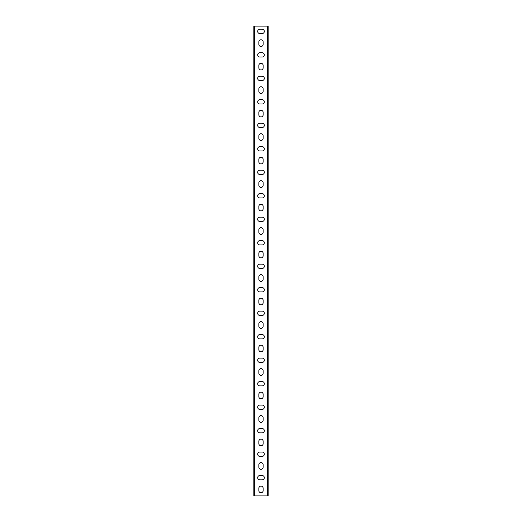 <?xml version="1.0" encoding="UTF-8"?>
<svg xmlns="http://www.w3.org/2000/svg" width="522" height="522" viewBox="0 0 522 522"><rect width="100%" height="100%" fill="white"/><g stroke="black" fill="none" stroke-linecap="round" stroke-linejoin="round"><path stroke-width="0.78" d="M254.416 495.9L253.829 495.9L253.829 26.1L267.584 26.1L267.584 495.9L254.416 495.9L254.416 26.1M267.584 26.1L268.171 26.1L268.171 495.9L267.584 495.9M258.847 41.956A2.153 2.153 0 0 1 261 39.802A2.153 2.153 0 0 1 263.153 41.956L263.153 44.305A2.153 2.153 0 0 1 261 46.458A2.153 2.153 0 0 1 258.847 44.305L258.847 41.956M258.847 65.446A2.153 2.153 0 0 1 261 63.292A2.153 2.153 0 0 1 263.153 65.446L263.153 67.795A2.153 2.153 0 0 1 261 69.948A2.153 2.153 0 0 1 258.847 67.795L258.847 65.446M258.847 88.936A2.153 2.153 0 0 1 261 86.782A2.153 2.153 0 0 1 263.153 88.936L263.153 91.285A2.153 2.153 0 0 1 261 93.438A2.153 2.153 0 0 1 258.847 91.285L258.847 88.936M258.847 112.426A2.153 2.153 0 0 1 261 110.272A2.153 2.153 0 0 1 263.153 112.426L263.153 114.775A2.153 2.153 0 0 1 261 116.928A2.153 2.153 0 0 1 258.847 114.775L258.847 112.426M258.847 135.916A2.153 2.153 0 0 1 261 133.762A2.153 2.153 0 0 1 263.153 135.916L263.153 138.265A2.153 2.153 0 0 1 261 140.418A2.153 2.153 0 0 1 258.847 138.265L258.847 135.916M258.847 159.406A2.153 2.153 0 0 1 261 157.252A2.153 2.153 0 0 1 263.153 159.406L263.153 161.755A2.153 2.153 0 0 1 261 163.908A2.153 2.153 0 0 1 258.847 161.755L258.847 159.406M258.847 182.896A2.153 2.153 0 0 1 261 180.742A2.153 2.153 0 0 1 263.153 182.896L263.153 185.245A2.153 2.153 0 0 1 261 187.398A2.153 2.153 0 0 1 258.847 185.245L258.847 182.896M258.847 206.386A2.153 2.153 0 0 1 261 204.232A2.153 2.153 0 0 1 263.153 206.386L263.153 208.735A2.153 2.153 0 0 1 261 210.888A2.153 2.153 0 0 1 258.847 208.735L258.847 206.386M258.847 229.876A2.153 2.153 0 0 1 261 227.722A2.153 2.153 0 0 1 263.153 229.876L263.153 232.225A2.153 2.153 0 0 1 261 234.378A2.153 2.153 0 0 1 258.847 232.225L258.847 229.876M258.847 253.366A2.153 2.153 0 0 1 261 251.212A2.153 2.153 0 0 1 263.153 253.366L263.153 255.715A2.153 2.153 0 0 1 261 257.868A2.153 2.153 0 0 1 258.847 255.715L258.847 253.366M258.847 276.856A2.153 2.153 0 0 1 261 274.702A2.153 2.153 0 0 1 263.153 276.856L263.153 279.205A2.153 2.153 0 0 1 261 281.358A2.153 2.153 0 0 1 258.847 279.205L258.847 276.856M258.847 300.346A2.153 2.153 0 0 1 261 298.192A2.153 2.153 0 0 1 263.153 300.346L263.153 302.695A2.153 2.153 0 0 1 261 304.848A2.153 2.153 0 0 1 258.847 302.695L258.847 300.346M258.847 323.836A2.153 2.153 0 0 1 261 321.683A2.153 2.153 0 0 1 263.153 323.836L263.153 326.185A2.153 2.153 0 0 1 261 328.338A2.153 2.153 0 0 1 258.847 326.185L258.847 323.836M258.847 347.326A2.153 2.153 0 0 1 261 345.172A2.153 2.153 0 0 1 263.153 347.326L263.153 349.675A2.153 2.153 0 0 1 261 351.828A2.153 2.153 0 0 1 258.847 349.675L258.847 347.326M258.847 370.816A2.153 2.153 0 0 1 261 368.662A2.153 2.153 0 0 1 263.153 370.816L263.153 373.165A2.153 2.153 0 0 1 261 375.318A2.153 2.153 0 0 1 258.847 373.165L258.847 370.816M258.847 394.306A2.153 2.153 0 0 1 261 392.152A2.153 2.153 0 0 1 263.153 394.306L263.153 396.655A2.153 2.153 0 0 1 261 398.808A2.153 2.153 0 0 1 258.847 396.655L258.847 394.306M258.847 417.796A2.153 2.153 0 0 1 261 415.642A2.153 2.153 0 0 1 263.153 417.796L263.153 420.145A2.153 2.153 0 0 1 261 422.298A2.153 2.153 0 0 1 258.847 420.145L258.847 417.796M258.847 441.286A2.153 2.153 0 0 1 261 439.132A2.153 2.153 0 0 1 263.153 441.286L263.153 443.635A2.153 2.153 0 0 1 261 445.788A2.153 2.153 0 0 1 258.847 443.635L258.847 441.286M258.847 464.776A2.153 2.153 0 0 1 261 462.623A2.153 2.153 0 0 1 263.153 464.776L263.153 467.125A2.153 2.153 0 0 1 261 469.278A2.153 2.153 0 0 1 258.847 467.125L258.847 464.776M258.847 488.266A2.153 2.153 0 0 1 261 486.112A2.153 2.153 0 0 1 263.153 488.266L263.153 490.615A2.153 2.153 0 0 1 261 492.768A2.153 2.153 0 0 1 258.847 490.615L258.847 488.266M262.175 475.542A2.153 2.153 0 0 1 264.328 477.695A2.153 2.153 0 0 1 262.175 479.848L259.825 479.848A2.153 2.153 0 0 1 257.672 477.695A2.153 2.153 0 0 1 259.825 475.542L262.175 475.542M262.175 452.052A2.153 2.153 0 0 1 264.328 454.205A2.153 2.153 0 0 1 262.175 456.358L259.825 456.358A2.153 2.153 0 0 1 257.672 454.205A2.153 2.153 0 0 1 259.825 452.052L262.175 452.052M262.175 428.562A2.153 2.153 0 0 1 264.328 430.715A2.153 2.153 0 0 1 262.175 432.868L259.825 432.868A2.153 2.153 0 0 1 257.672 430.715A2.153 2.153 0 0 1 259.825 428.562L262.175 428.562M262.175 405.072A2.153 2.153 0 0 1 264.328 407.225A2.153 2.153 0 0 1 262.175 409.378L259.825 409.378A2.153 2.153 0 0 1 257.672 407.225A2.153 2.153 0 0 1 259.825 405.072L262.175 405.072M262.175 381.582A2.153 2.153 0 0 1 264.328 383.735A2.153 2.153 0 0 1 262.175 385.888L259.825 385.888A2.153 2.153 0 0 1 257.672 383.735A2.153 2.153 0 0 1 259.825 381.582L262.175 381.582M262.175 358.092A2.153 2.153 0 0 1 264.328 360.245A2.153 2.153 0 0 1 262.175 362.398L259.825 362.398A2.153 2.153 0 0 1 257.672 360.245A2.153 2.153 0 0 1 259.825 358.092L262.175 358.092M262.175 334.602A2.153 2.153 0 0 1 264.328 336.755A2.153 2.153 0 0 1 262.175 338.908L259.825 338.908A2.153 2.153 0 0 1 257.672 336.755A2.153 2.153 0 0 1 259.825 334.602L262.175 334.602M262.175 311.112A2.153 2.153 0 0 1 264.328 313.265A2.153 2.153 0 0 1 262.175 315.418L259.825 315.418A2.153 2.153 0 0 1 257.672 313.265A2.153 2.153 0 0 1 259.825 311.112L262.175 311.112M262.175 287.622A2.153 2.153 0 0 1 264.328 289.775A2.153 2.153 0 0 1 262.175 291.928L259.825 291.928A2.153 2.153 0 0 1 257.672 289.775A2.153 2.153 0 0 1 259.825 287.622L262.175 287.622M262.175 264.132A2.153 2.153 0 0 1 264.328 266.285A2.153 2.153 0 0 1 262.175 268.438L259.825 268.438A2.153 2.153 0 0 1 257.672 266.285A2.153 2.153 0 0 1 259.825 264.132L262.175 264.132M262.175 240.642A2.153 2.153 0 0 1 264.328 242.795A2.153 2.153 0 0 1 262.175 244.948L259.825 244.948A2.153 2.153 0 0 1 257.672 242.795A2.153 2.153 0 0 1 259.825 240.642L262.175 240.642M262.175 217.152A2.153 2.153 0 0 1 264.328 219.305A2.153 2.153 0 0 1 262.175 221.458L259.825 221.458A2.153 2.153 0 0 1 257.672 219.305A2.153 2.153 0 0 1 259.825 217.152L262.175 217.152M262.175 193.662A2.153 2.153 0 0 1 264.328 195.815A2.153 2.153 0 0 1 262.175 197.968L259.825 197.968A2.153 2.153 0 0 1 257.672 195.815A2.153 2.153 0 0 1 259.825 193.662L262.175 193.662M262.175 170.172A2.153 2.153 0 0 1 264.328 172.325A2.153 2.153 0 0 1 262.175 174.478L259.825 174.478A2.153 2.153 0 0 1 257.672 172.325A2.153 2.153 0 0 1 259.825 170.172L262.175 170.172M262.175 146.682A2.153 2.153 0 0 1 264.328 148.835A2.153 2.153 0 0 1 262.175 150.988L259.825 150.988A2.153 2.153 0 0 1 257.672 148.835A2.153 2.153 0 0 1 259.825 146.682L262.175 146.682M262.175 123.192A2.153 2.153 0 0 1 264.328 125.345A2.153 2.153 0 0 1 262.175 127.498L259.825 127.498A2.153 2.153 0 0 1 257.672 125.345A2.153 2.153 0 0 1 259.825 123.192L262.175 123.192M262.175 99.702A2.153 2.153 0 0 1 264.328 101.855A2.153 2.153 0 0 1 262.175 104.008L259.825 104.008A2.153 2.153 0 0 1 257.672 101.855A2.153 2.153 0 0 1 259.825 99.702L262.175 99.702M262.175 76.212A2.153 2.153 0 0 1 264.328 78.365A2.153 2.153 0 0 1 262.175 80.519L259.825 80.519A2.153 2.153 0 0 1 257.672 78.365A2.153 2.153 0 0 1 259.825 76.212L262.175 76.212M262.175 52.722A2.153 2.153 0 0 1 264.328 54.875A2.153 2.153 0 0 1 262.175 57.029L259.825 57.029A2.153 2.153 0 0 1 257.672 54.875A2.153 2.153 0 0 1 259.825 52.722L262.175 52.722M262.175 29.232A2.153 2.153 0 0 1 264.328 31.385A2.153 2.153 0 0 1 262.175 33.538L259.825 33.538A2.153 2.153 0 0 1 257.672 31.385A2.153 2.153 0 0 1 259.825 29.232L262.175 29.232"/></g></svg>
